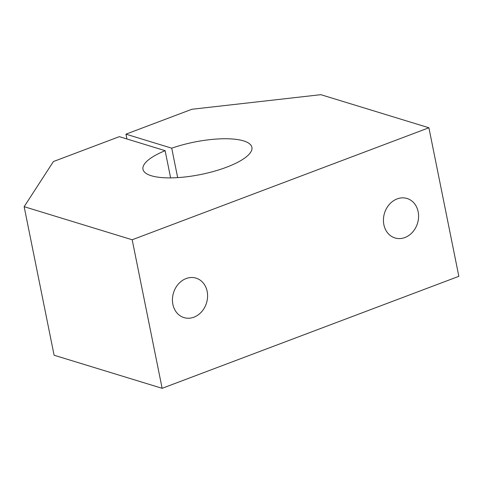 <?xml version="1.0" encoding="UTF-8"?>
<svg xmlns="http://www.w3.org/2000/svg" width="483" height="483" viewBox="0 0 483 483"><rect width="100%" height="100%" fill="white"/><g stroke="black" fill="none" stroke-linecap="round" stroke-linejoin="round"><path stroke-width="0.72" d="M172.872 304.338A20.636 17.267 -73 0 1 178.402 283.998A20.636 17.267 -73 0 1 196.062 278.136A20.636 17.267 -73 0 1 207.159 291.394A20.636 17.267 -73 0 1 201.634 311.74A20.636 17.267 -73 0 1 183.975 317.597A20.636 17.267 -73 0 1 172.872 304.338M170.614 177.877L165.132 150.678L119.349 136.653L53.414 161.545L24.15 206.682L54.102 355.234L162.137 388.32L132.185 239.767L428.898 127.766L320.863 94.68L191.878 109.273L125.942 134.165L171.725 148.184L177.659 177.617M162.137 388.32L458.85 276.318L428.898 127.766M383.87 224.692A20.636 17.267 -73 0 1 389.401 204.351A20.636 17.267 -73 0 1 407.054 198.489A20.636 17.267 -73 0 1 418.157 211.747A20.636 17.267 -73 0 1 412.627 232.088A20.636 17.267 -73 0 1 394.973 237.95A20.636 17.267 -73 0 1 383.87 224.692M165.132 150.678A55.551 16.525 -11.4 0 0 142.98 169.298A55.551 16.525 -11.4 0 0 200.705 174.514A55.551 16.525 -11.4 0 0 251.897 147.333A55.551 16.525 -11.4 0 0 171.725 148.184M24.15 206.682L132.185 239.767M125.942 134.165L126.914 138.971"/></g></svg>
